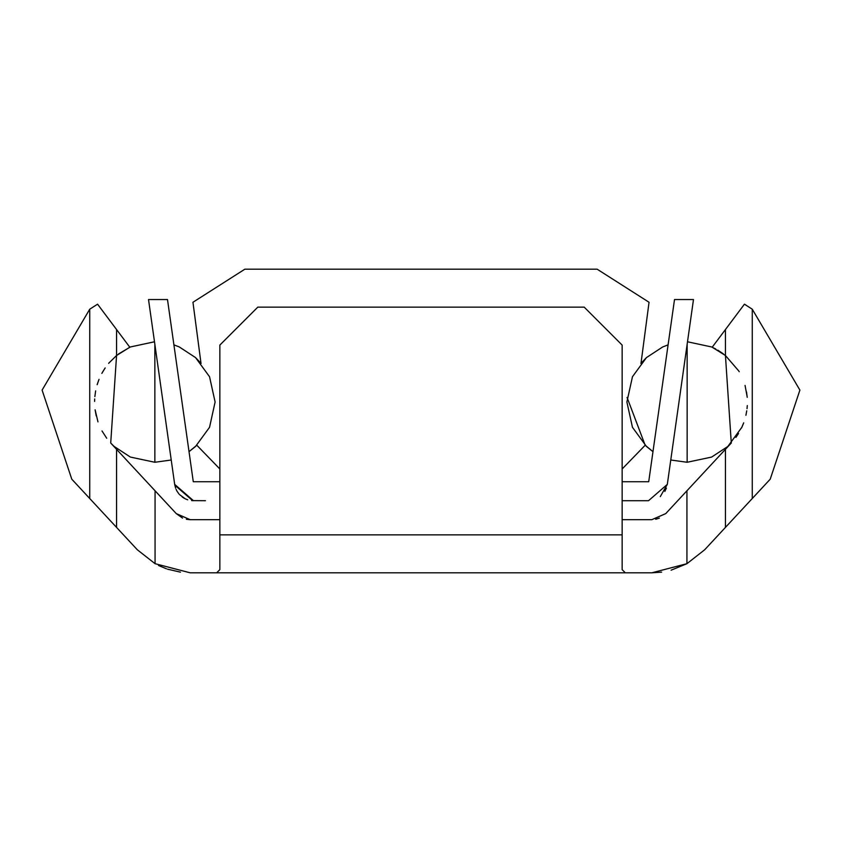 <?xml version="1.0" encoding="UTF-8"?>
<svg xmlns="http://www.w3.org/2000/svg" width="842" height="842" viewBox="0 0 842 842"><rect width="100%" height="100%" fill="white"/><g stroke="black" fill="none" stroke-linecap="round" stroke-linejoin="round"><path stroke-width="1.26" d="M154.854 344.325L154.854 462.269L171.231 460.006L171.558 462.269M668.159 344.346L668.527 341.778M678.978 402.023L679.536 398.055M660.296 496.612L667.317 484.382L670.442 462.269M174.81 485.16L192.681 500.685M176.052 489.244L176.841 490.865M179.556 494.622L185.282 498.843M664.833 491.433L666.401 488.097M174.683 484.403L175.589 488.055M177.125 491.36L179.041 494.054M182.198 496.99L184.114 498.232M185.229 498.811L187.692 499.801M191.65 500.611L205.448 500.706M176.031 489.213L177.094 491.318M636.552 500.706L622.154 500.706L622.154 519.682L651.824 519.682L665.738 513.609L731.288 443.029L725.436 355.503L712.195 347.23L744.433 304.183L746.254 305.267M205.448 481.729L219.846 481.729L219.846 468.973L196.828 445.25L189.029 451.649L195.565 446.439L209.542 427.304L215.11 402.013L209.542 376.732L195.555 357.597L179.304 346.957L173.905 344.862L179.304 346.957L195.555 357.597L209.542 376.732L215.11 402.013L209.542 427.304L195.565 446.439L189.029 451.649L195.565 446.439L209.542 427.304L215.11 402.013L209.542 376.732L195.555 357.597L179.304 346.957L173.905 344.862L179.304 346.957L195.555 357.597L209.542 376.732L215.11 402.013L209.542 427.304L195.565 446.439L189.029 451.649L195.565 446.439L209.542 427.304L215.11 402.013L209.542 376.732L195.555 357.597L179.304 346.957L173.905 344.862L179.304 346.957L195.555 357.597L209.542 376.732L215.11 402.013L209.542 427.304L195.565 446.439L189.029 451.649L195.565 446.439L209.542 427.304L215.11 402.013L209.542 376.732L195.555 357.597L179.304 346.957L173.905 344.862L179.304 346.957L195.555 357.597L209.542 376.732L215.11 402.013L209.542 427.304L195.565 446.439L189.029 451.649L195.565 446.439L209.542 427.304L215.11 402.013L209.542 376.732L195.555 357.597L179.304 346.957L173.905 344.862L179.304 346.957L195.555 357.597L209.542 376.732L215.11 402.013L209.542 427.304L195.565 446.439L189.029 451.649L196.828 445.25L189.029 451.649M627.069 397.456L645.172 445.25L622.154 468.973L622.154 481.729L636.552 481.729M622.154 481.729L648.719 481.729L674.505 299.552L693.482 299.552L667.317 484.382L648.529 500.706L622.154 500.706M219.846 481.729L193.281 481.729L167.495 299.552L148.518 299.552L174.683 484.382L193.471 500.706M641.004 363.281L649.045 302.267L597.136 269.187L244.864 269.187L192.955 302.267L200.996 363.281M671.106 570.192L686.935 563.687L704.67 549.773L686.935 563.687L651.824 572.813L625.322 572.813L622.154 569.645L622.154 345.094L584.201 307.141L257.799 307.141L219.846 345.094L257.799 307.141M622.154 345.094L584.201 307.141M752.264 498.517L752.264 309.203L799.9 390.109L770.219 479.182L704.67 549.773L725.436 527.418L725.436 449.333L731.382 442.924M752.264 309.203L744.433 304.183L725.436 329.559L725.436 355.503L712.195 347.23M686.935 563.687L686.935 490.781L665.738 513.609M108.955 362.997L116.564 355.503L108.955 362.997L116.564 355.503L108.955 362.997L116.564 355.503L108.955 362.997L116.564 355.503L108.955 362.997L116.564 355.503L108.955 362.997L116.564 355.503L108.955 362.997L116.564 355.503L108.955 362.997L116.564 355.503L108.955 362.997L116.564 355.503L108.955 362.997L116.564 355.503L116.564 329.559L97.567 304.183L129.805 347.23L116.564 355.503L110.712 443.029L176.262 513.609L182.556 518.083M154.854 462.269L171.231 460.006L154.854 462.269L130.394 457.08L114.144 446.439L110.723 443.039L114.144 446.439L130.394 457.08L154.854 462.269L171.231 460.006L154.854 462.269L130.394 457.08L114.144 446.439L110.723 443.039L114.144 446.439L130.394 457.08L154.854 462.269L171.231 460.006L154.854 462.269L130.394 457.08L114.144 446.439L110.723 443.039L114.144 446.439L130.394 457.08L154.854 462.269L171.231 460.006L154.854 462.269L130.394 457.08L114.144 446.439L110.723 443.039L114.144 446.439L130.394 457.08L154.854 462.269L171.231 460.006L154.854 462.269L130.394 457.08L114.144 446.439L110.723 443.039L114.144 446.439L130.394 457.08L154.854 462.269L171.231 460.006L154.854 462.269L130.394 457.08L114.144 446.439L110.723 443.039L114.144 446.439L130.394 457.08L154.854 462.269L171.231 460.006L154.854 462.269L130.394 457.08L114.144 446.439L110.723 443.039L114.144 446.439L130.394 457.08L154.854 462.269L171.231 460.006L154.854 462.269L130.394 457.08L114.144 446.439L110.723 443.039L114.144 446.439L130.394 457.08L154.854 462.269L171.231 460.006L154.854 462.269L130.394 457.08L114.144 446.439L110.723 443.039L114.144 446.439L130.394 457.08L154.854 462.269L130.394 457.08L114.144 446.439L110.723 443.039L116.564 449.333L116.564 527.418L137.33 549.773L155.065 563.687L137.33 549.773L71.781 479.182L42.1 390.109L89.736 309.203L97.567 304.183M219.846 345.094L219.846 569.645L216.678 572.813L190.176 572.813L155.065 563.687L155.065 490.781M219.846 500.706L219.846 519.682L190.176 519.682L176.262 513.609M738.729 370.89L739.213 371.711M746.538 391.94L747.212 397.34M743.697 422.81L741.549 427.915M738.539 433.462L735.919 437.398M190.176 572.813L651.824 572.813L661.623 572.139M655.686 519.282L659.391 518.104M116.564 355.503L129.805 347.23M186.366 519.293L190.176 519.682M158.517 565.487L166.442 568.792M167.547 569.171L180.472 572.16M96.22 415.895L95.135 410.012M97.146 384.71L99.03 379.353M101.84 373.395L105.166 367.943M108.65 363.365L109.102 362.818M670.769 460.006L687.146 462.269L711.606 457.08L727.856 446.439L741.834 427.304L743.254 423.958L741.834 427.304L727.856 446.439L711.606 457.08L687.146 462.269L670.769 460.006L687.146 462.269L711.606 457.08L727.856 446.439L741.834 427.304L743.254 423.958L741.834 427.304L727.856 446.439L711.606 457.08L687.146 462.269L670.769 460.006L687.146 462.269L711.606 457.08L727.856 446.439L741.834 427.304L743.254 423.958L741.834 427.304L727.856 446.439L711.606 457.08L687.146 462.269L670.769 460.006L687.146 462.269L711.606 457.08L727.856 446.439L741.834 427.304L743.254 423.958L741.834 427.304L727.856 446.439L711.606 457.08L687.146 462.269L670.769 460.006L687.146 462.269L711.606 457.08L727.856 446.439L741.834 427.304L743.254 423.958L741.834 427.304L727.856 446.439L711.606 457.08L687.146 462.269L670.769 460.006L687.146 462.269L711.606 457.08L727.856 446.439L741.834 427.304L743.254 423.958L741.834 427.304L727.856 446.439L711.606 457.08L687.146 462.269L670.769 460.006L687.146 462.269L711.606 457.08L727.856 446.439L741.834 427.304L743.254 423.958L741.834 427.304L727.856 446.439L711.606 457.08L687.146 462.269L670.769 460.006L687.146 462.269L711.606 457.08L727.856 446.439L741.834 427.304L743.254 423.958L741.834 427.304L727.856 446.439L711.606 457.08L687.146 462.269L670.769 460.006L687.146 462.269L711.606 457.08L727.856 446.439L741.834 427.304L743.254 423.958L741.834 427.304L727.856 446.439L711.606 457.08L687.146 462.269L670.769 460.006L687.146 462.269L687.146 344.325M89.736 498.517L89.736 309.203M219.846 534.859L622.154 534.859M106.724 438.261L102.008 430.946M97.967 421.874L95.114 409.801M94.609 401.413L94.683 398.94M94.851 396.603L95.641 390.888M97.188 384.583L98.609 380.426M102.692 371.88L105.113 368.017M118.533 353.956L130.405 346.957L154.496 341.778L130.405 346.957L118.533 353.956L130.405 346.957L154.496 341.778L130.405 346.957L118.533 353.956L130.405 346.957L154.496 341.778L130.405 346.957L118.533 353.956L130.405 346.957L154.496 341.778L130.405 346.957L118.533 353.956L130.405 346.957L154.496 341.778L130.405 346.957L118.533 353.956L130.405 346.957L154.496 341.778L130.405 346.957L118.533 353.956L130.405 346.957L154.496 341.778L130.405 346.957L118.533 353.956L130.405 346.957L154.496 341.778L130.405 346.957L118.533 353.956L130.405 346.957L154.496 341.778L130.405 346.957L118.533 353.956L130.405 346.957L154.496 341.778M652.971 451.649L646.435 446.439L632.458 427.304L626.89 402.013L632.458 376.732L646.446 357.597L662.696 346.957L668.095 344.862L662.696 346.957L646.446 357.597L632.458 376.732L626.89 402.013L632.458 427.304L646.435 446.439L652.971 451.649L646.435 446.439L632.458 427.304L626.89 402.013L632.458 376.732L646.446 357.597L662.696 346.957L668.095 344.862L662.696 346.957L646.446 357.597L632.458 376.732L626.89 402.013L632.458 427.304L646.435 446.439L652.971 451.649L646.435 446.439L632.458 427.304L626.89 402.013L632.458 376.732L646.446 357.597L662.696 346.957L668.095 344.862L662.696 346.957L646.446 357.597L632.458 376.732L626.89 402.013L632.458 427.304L646.435 446.439L652.971 451.649L646.435 446.439L632.458 427.304L626.89 402.013L632.458 376.732L646.446 357.597L662.696 346.957L668.095 344.862L662.696 346.957L646.446 357.597L632.458 376.732L626.89 402.013L632.458 427.304L646.435 446.439L652.971 451.649L646.435 446.439L632.458 427.304L626.89 402.013L632.458 376.732L646.446 357.597L662.696 346.957L668.095 344.862L662.696 346.957L646.446 357.597L632.458 376.732L626.89 402.013L632.458 427.304L646.435 446.439L652.971 451.649L645.025 445.102M745.917 415.285L746.749 410.791M747.022 408.675L747.286 405.56M747.159 396.771L745.065 385.436M738.813 371.027L725.436 355.503M723.373 353.882L717.826 350.167M715.711 348.977L711.595 346.957L687.504 341.778L711.595 346.957L715.711 348.977L711.595 346.957L687.504 341.778L711.595 346.957L715.711 348.977L711.595 346.957L687.504 341.778L711.595 346.957L715.711 348.977L711.595 346.957L687.504 341.778L711.595 346.957L715.711 348.977L711.595 346.957L687.504 341.778L711.595 346.957L715.711 348.977L711.595 346.957L687.504 341.778L711.595 346.957L715.711 348.977L711.595 346.957L687.504 341.778L711.595 346.957L715.711 348.977L711.595 346.957L687.504 341.778L711.595 346.957L715.711 348.977L711.595 346.957L687.504 341.778L711.595 346.957L715.711 348.977L711.595 346.957L687.504 341.778M201.112 363.418L195.555 357.597L179.304 346.957L173.905 344.862L179.304 346.957L195.555 357.597L201.112 363.418L195.555 357.597L179.304 346.957L173.905 344.862L179.304 346.957L195.555 357.597L201.112 363.418L195.555 357.597L179.304 346.957L173.905 344.862L179.304 346.957L195.555 357.597L201.112 363.418L195.555 357.597L179.304 346.957L173.905 344.862L179.304 346.957L195.555 357.597L201.112 363.418L195.555 357.597L179.304 346.957L173.905 344.862M640.888 363.418L646.446 357.597L662.696 346.957L668.095 344.862L662.696 346.957L646.446 357.597L640.888 363.418L646.446 357.597L662.696 346.957L668.095 344.862L662.696 346.957L646.446 357.597L640.888 363.418L646.446 357.597L662.696 346.957L668.095 344.862L662.696 346.957L646.446 357.597L640.888 363.418L646.446 357.597L662.696 346.957L668.095 344.862L662.696 346.957L646.446 357.597L640.888 363.418L646.446 357.597L662.696 346.957L668.095 344.862M687.146 462.269L711.606 457.08L727.856 446.439L741.834 427.304L743.254 423.958"/></g></svg>
